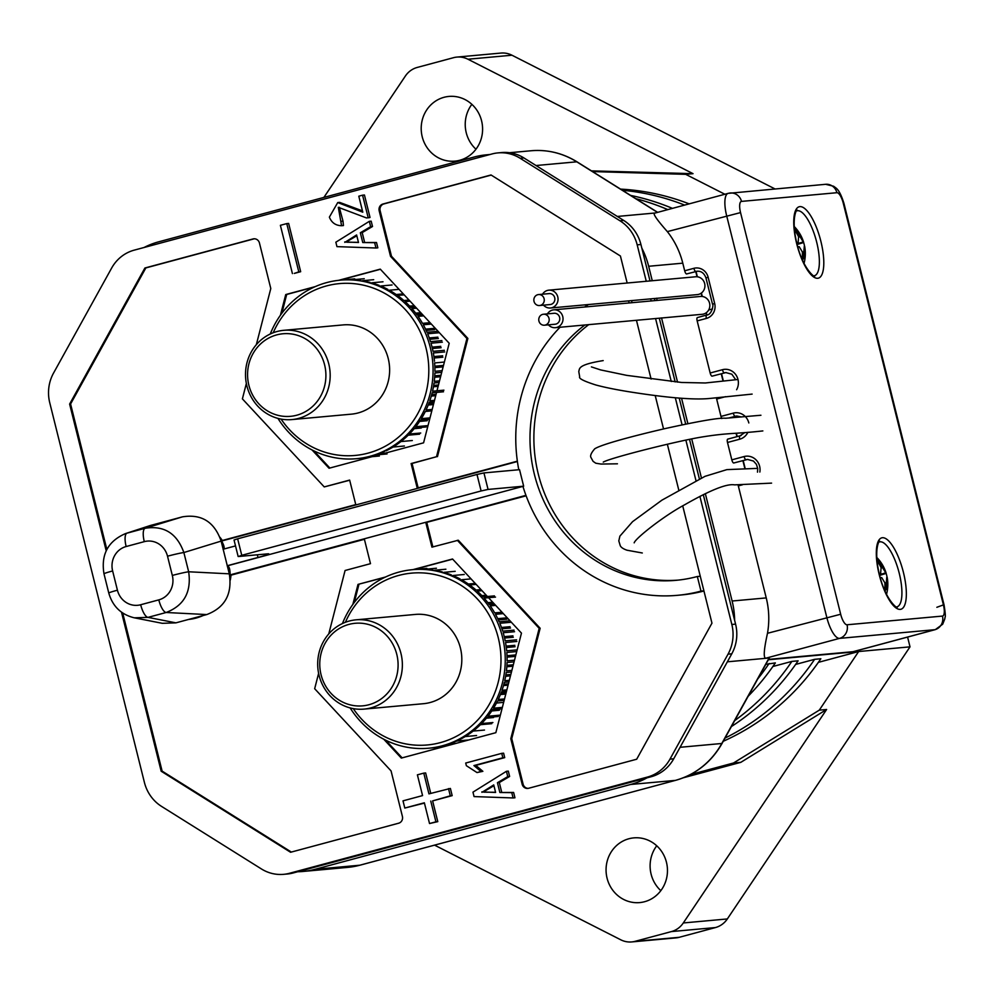 <?xml version="1.0" encoding="UTF-8"?>
<svg xmlns="http://www.w3.org/2000/svg" width="995" height="995" viewBox="0 0 995 995"><rect width="100%" height="100%" fill="white"/><g stroke="black" fill="none" stroke-linecap="round" stroke-linejoin="round"><path stroke-width="1.49" d="M345.389 622.285A86.266 81.466 84.8 0 1 398.634 575.458A86.266 81.466 84.8 0 1 498.284 637.87A86.266 81.466 84.8 0 1 440.312 742.643A86.266 81.466 84.8 0 1 353.262 708.614M355.961 619.835L415.4 614.425A44.812 42.325 84.8 0 1 461.158 651.601A44.812 42.325 84.8 0 1 430.3 702.47A44.812 42.325 84.8 0 1 423.547 703.689L364.095 709.099A44.812 42.325 -95.2 0 0 370.861 707.893A44.812 42.325 -95.2 0 0 401.706 657.023A44.812 42.325 -95.2 0 0 355.961 619.835A44.812 42.325 -95.2 0 0 349.208 621.054A44.812 42.325 -95.2 0 0 318.35 671.923A44.812 42.325 -95.2 0 0 364.095 709.099M342.442 623.529A89.637 84.65 84.8 0 1 398.92 572.1A89.637 84.65 84.8 0 1 412.44 569.687A89.637 84.65 84.8 0 1 502.45 636.949A89.637 84.65 84.8 0 1 442.228 745.802A89.637 84.65 84.8 0 1 428.708 748.215A89.637 84.65 84.8 0 1 350.14 707.918M430.823 748.016A89.637 84.65 -95.2 0 0 438.671 746.884L445.238 746.287M453.907 743.949L447.874 744.509A89.637 84.65 -95.2 0 1 444.068 745.628A89.637 84.65 -95.2 0 1 440.2 746.561L446.233 746.014M468.135 740.006L456.755 741.051A89.637 84.65 -95.2 0 1 449.367 744.011L455.934 743.414M458.185 740.379A89.637 84.65 -95.2 0 0 465.212 736.561L476.58 735.516M466.555 735.728A89.637 84.65 -95.2 0 0 473.122 731.089L484.503 730.056M474.366 730.094A89.637 84.65 -95.2 0 0 480.398 724.708L491.766 723.676M498.321 716.462L486.941 717.507A89.637 84.65 -95.2 0 1 481.53 723.576L492.898 722.544M502.015 708.714L492.674 709.559A89.637 84.65 -95.2 0 1 487.948 716.238L499.316 715.206M504.166 700.368L497.525 700.977A89.637 84.65 -95.2 0 1 493.545 708.191L502.363 707.383M506.467 691.401L501.43 691.861A89.637 84.65 -95.2 0 1 498.234 699.51L504.527 698.938M508.918 681.911L504.353 682.334A89.637 84.65 -95.2 0 1 501.99 690.319L506.865 689.871M511.455 672.023L506.231 672.508A89.637 84.65 -95.2 0 1 504.726 680.729L509.328 680.306M514.067 661.862L507.052 662.508A89.637 84.65 -95.2 0 1 506.443 670.866L511.878 670.369M516.728 651.551L506.816 652.459A89.637 84.65 -95.2 0 1 507.089 660.854L514.502 660.17M516.903 641.452L505.522 642.496A89.637 84.65 -95.2 0 1 506.679 650.805L517.164 649.859M514.552 631.701L503.184 632.733A89.637 84.65 -95.2 0 1 504.278 636.775A89.637 84.65 -95.2 0 1 505.211 640.867L516.579 639.835M511.194 622.261L499.826 623.293A89.637 84.65 -95.2 0 1 502.699 631.153L514.067 630.121M503.308 613.592L495.485 614.313A89.637 84.65 -95.2 0 1 499.167 621.788L510 620.793M495.684 605.383L490.236 605.88A89.637 84.65 -95.2 0 1 494.689 612.883L502.027 612.211M495.51 597.087L484.13 598.119A89.637 84.65 -95.2 0 1 489.291 604.55L494.465 604.077M482.015 590.682L477.252 591.117A89.637 84.65 -95.2 0 1 483.048 596.913L494.428 595.881M476.157 584.376L469.677 584.973A89.637 84.65 -95.2 0 1 476.045 590.047L480.995 589.6M471.033 578.879L461.518 579.749A89.637 84.65 -95.2 0 1 468.371 584.04L475.262 583.418M460.125 578.978A89.637 84.65 -95.2 0 0 452.862 575.52L464.23 574.488M451.394 574.923A89.637 84.65 -95.2 0 0 443.82 572.349L455.2 571.304M442.302 571.926A89.637 84.65 -95.2 0 0 434.517 570.247L445.884 569.215M432.962 570.011A89.637 84.65 -95.2 0 0 425.052 569.277L436.432 568.232M423.484 569.215A89.637 84.65 -95.2 0 0 415.562 569.414L426.93 568.381M481.866 595.632L486.244 595.234M348.922 624.4A41.454 39.153 -95.2 0 0 321.062 674.747A41.454 39.153 -95.2 0 0 368.946 704.734A41.454 39.153 -95.2 0 0 396.794 654.399A41.454 39.153 -95.2 0 0 348.922 624.4M273.202 332.753A86.266 81.466 84.8 0 1 326.447 285.938A86.266 81.466 84.8 0 1 426.096 348.349A86.266 81.466 84.8 0 1 368.125 453.123A86.266 81.466 84.8 0 1 281.075 419.094M283.774 330.315L343.225 324.905A44.812 42.325 84.8 0 1 388.97 362.08A44.812 42.325 84.8 0 1 358.113 412.95A44.812 42.325 84.8 0 1 351.359 414.156L291.908 419.579A44.812 42.325 -95.2 0 0 298.674 418.373A44.812 42.325 -95.2 0 0 329.519 367.503A44.812 42.325 -95.2 0 0 283.774 330.315A44.812 42.325 -95.2 0 0 277.02 331.522A44.812 42.325 -95.2 0 0 246.163 382.391A44.812 42.325 -95.2 0 0 291.908 419.579M270.254 334.009A89.637 84.65 84.8 0 1 326.733 282.58A89.637 84.65 84.8 0 1 340.253 280.167A89.637 84.65 84.8 0 1 430.263 347.417A89.637 84.65 84.8 0 1 370.04 456.27A89.637 84.65 84.8 0 1 356.521 458.695A89.637 84.65 84.8 0 1 277.953 418.397M379.394 456.008L368.013 457.041A89.637 84.65 -95.2 0 0 371.881 456.108A89.637 84.65 -95.2 0 0 375.687 454.976L387.067 453.944M384.567 451.531A89.637 84.65 -95.2 0 1 377.18 454.491L381.794 454.068M385.998 450.859A89.637 84.65 -95.2 0 0 393.025 447.041L404.393 445.996M394.368 446.195A89.637 84.65 -95.2 0 0 400.935 441.569L412.316 440.524M402.179 440.574A89.637 84.65 -95.2 0 0 408.211 435.188L419.591 434.156M426.134 426.942L414.753 427.987A89.637 84.65 -95.2 0 1 409.343 434.056L420.723 433.024M429.666 419.206L420.487 420.039A89.637 84.65 -95.2 0 1 415.761 426.718L427.141 425.686M431.805 410.86L425.338 411.457A89.637 84.65 -95.2 0 1 421.358 418.659L430.002 417.875M434.118 401.893L429.243 402.341A89.637 84.65 -95.2 0 1 426.047 409.99L432.178 409.43M443.534 391.769L432.166 392.814A89.637 84.65 -95.2 0 1 429.803 400.798L434.504 400.363M439.106 382.515L434.044 382.988A89.637 84.65 -95.2 0 1 432.539 391.209L443.919 390.164M441.718 372.354L434.877 372.988A89.637 84.65 -95.2 0 1 434.255 381.346L439.529 380.861M444.367 362.056L434.628 362.939A89.637 84.65 -95.2 0 1 434.902 371.322L442.153 370.662M434.492 361.284A89.637 84.65 -95.2 0 0 433.335 352.976L444.715 351.931M442.365 342.168L430.997 343.213A89.637 84.65 -95.2 0 1 432.091 347.255A89.637 84.65 -95.2 0 1 433.024 351.347L444.392 350.302M439.006 332.74L427.639 333.773A89.637 84.65 -95.2 0 1 430.512 341.633L441.879 340.588M431.332 324.059L423.298 324.793A89.637 84.65 -95.2 0 1 426.992 332.255L438.024 331.26M423.696 315.85L418.049 316.36A89.637 84.65 -95.2 0 1 422.502 323.363L430.039 322.666M416.569 308.176L411.942 308.599A89.637 84.65 -95.2 0 1 417.104 315.029L422.489 314.544M410.027 301.149L405.064 301.597A89.637 84.65 -95.2 0 1 410.86 307.393L415.45 306.97M404.169 294.843L397.49 295.453A89.637 84.65 -95.2 0 1 403.858 300.527L409.02 300.055M399.057 289.346L389.331 290.229A89.637 84.65 -95.2 0 1 396.184 294.52L403.273 293.873M387.938 289.458A89.637 84.65 -95.2 0 0 380.675 286L392.055 284.968M379.207 285.403A89.637 84.65 -95.2 0 0 371.632 282.816L383.013 281.784M370.115 282.406A89.637 84.65 -95.2 0 0 362.329 280.727L373.697 279.694M360.775 280.49A89.637 84.65 -95.2 0 0 352.864 279.744L364.245 278.712M351.297 279.694A89.637 84.65 -95.2 0 0 343.374 279.893L354.742 278.861M358.635 458.496A89.637 84.65 -95.2 0 0 366.483 457.364L371.098 456.941M409.679 306.112L414.268 305.701M276.734 334.88A41.454 39.153 -95.2 0 0 248.874 385.227A41.454 39.153 -95.2 0 0 296.759 415.213A41.454 39.153 -95.2 0 0 324.606 364.866A41.454 39.153 -95.2 0 0 276.734 334.88M884.878 583.02L886.321 582.697A38.432 36.703 -94.1 0 1 886.085 589.401L885.998 589.649A36.106 1.505 167.9 0 0 885.413 589.687A36.106 1.505 167.9 0 0 884.742 589.761L884.679 589.537A38.432 35.832 83.9 0 0 884.866 582.821L881.682 577.573A38.432 1.604 167.9 0 0 880.239 577.784M877.976 562.187L879.008 561.615A36.106 2.326 -15.9 0 0 878.423 561.665A36.106 2.326 -15.9 0 0 877.752 561.74L877.801 561.939A38.432 35.832 -96.1 0 1 881.097 567.697L880.625 573.294A38.432 2.475 164.1 0 0 879.145 573.555M880.811 573.244L879.182 573.742L880.811 573.244M879.207 561.814A38.432 36.703 85.9 0 1 880.09 563.133A38.432 36.703 -94.1 0 1 882.54 567.573L881.222 567.971M879.431 574.749L885.737 572.822L882.54 567.573M885.737 572.822A38.432 2.475 -15.9 0 1 886.097 573.033A38.432 2.475 -15.9 0 1 886.11 573.12A38.432 2.475 -15.9 0 1 886.085 573.17L886.147 573.406A36.106 34.477 85.9 0 1 886.346 574.065A36.106 34.477 85.9 0 1 887.067 577.112L887.13 577.324M886.508 594.401A38.444 38.444 0 0 0 887.154 577.237A38.432 1.604 167.9 0 0 886.794 577.1L886.321 582.697M802.38 252.133L803.823 251.81A38.432 36.703 -94.1 0 1 803.587 258.526L803.5 258.762A36.106 1.505 167.9 0 0 802.915 258.812A36.106 1.505 167.9 0 0 802.244 258.874L802.181 258.65A38.432 35.832 83.9 0 0 802.368 251.946L799.184 246.685A38.432 1.604 167.9 0 0 797.741 246.897M795.478 231.3L796.51 230.74A36.106 2.326 -15.9 0 0 795.925 230.778A36.106 2.326 -15.9 0 0 795.254 230.852L795.303 231.051A38.432 35.832 -96.1 0 1 798.599 236.822L798.127 242.407A38.432 2.475 164.1 0 0 796.634 242.668M798.313 242.357L796.684 242.855L798.313 242.357M796.709 230.927A38.432 36.703 85.9 0 1 797.592 232.258A38.432 36.703 -94.1 0 1 800.042 236.686L798.724 237.084M796.933 243.875L803.239 241.947L800.042 236.686M803.239 241.947A38.432 2.475 -15.9 0 1 803.599 242.158A38.432 2.475 -15.9 0 1 803.612 242.233A38.432 2.475 -15.9 0 1 803.587 242.295L803.649 242.519A36.106 34.477 85.9 0 1 803.848 243.19A36.106 34.477 85.9 0 1 804.569 246.225L804.619 246.437M804.035 263.451A38.444 38.444 0 0 0 804.656 246.35A38.432 1.604 167.9 0 0 804.296 246.213L803.823 251.81M223.079 549.377C224.833 548.668 224.348 545.882 221.649 541.019A50.247 47.449 -95.2 0 0 221.45 540.72L355.762 504.614L349.643 480.087L324.246 486.916L242.394 398.871L246.362 383.461M222.308 540.484A50.247 47.449 -95.2 0 0 219.957 537.288M188.552 619.45A50.247 47.449 -95.2 0 0 195.928 618.119A50.247 47.449 -95.2 0 0 203.005 615.569M230.28 580.122A50.247 47.449 -95.2 0 0 231.014 575.16L230.056 575.247A50.247 47.449 -95.2 0 0 230.094 574.886C230.156 569.177 229.186 566.167 227.196 565.881M235.517 545.907L223.166 549.228L227.283 565.72L257.979 557.474A16.803 0.895 166 0 0 268.787 553.904A16.803 0.895 166 0 0 267.829 553.842L238.477 556.516L241.76 555.309L481.107 490.97L488.06 489.428L523.656 486.182L519.539 469.677L483.943 472.923L476.991 474.466L237.643 538.817L234.036 539.999L238.153 556.503M584.849 324.992A141.054 133.206 -95.2 0 0 538.656 488.495A141.054 133.206 -95.2 0 0 676.065 580.321A141.054 133.206 -95.2 0 0 697.333 576.515L700.977 591.105A156.115 147.422 84.8 0 1 677.433 595.321A156.115 147.422 84.8 0 1 522.935 486.381L523.656 486.182M227.283 565.72L229.298 573.829C232.42 594.077 224.907 607.646 206.773 614.562L175.916 622.845L162.322 623.318L134.325 617.82L147.994 617.373L175.916 622.845M151.563 525.149L125.469 533.606L150.034 525.596L182.408 516.853C201.512 513.756 214.422 521.853 221.139 541.106L223.166 549.228M125.469 533.606L125.457 533.619C107.982 541.193 100.831 554.588 103.99 573.804L108.778 593.045A13.445 0.709 -14 0 1 108.778 593.045A13.445 0.709 -14 0 1 117.422 590.197A20.099 18.98 84.8 0 0 140.668 604.749L158.802 599.873A20.099 18.98 84.8 0 0 172.322 575.433A13.445 0.709 -14 0 1 188.664 571.777C191.575 591.988 184.063 605.569 166.14 612.497L147.994 617.373A13.445 4.366 75 0 1 140.668 604.749M221.139 541.106L183.864 552.536C176.948 533.332 164.038 525.248 145.133 528.283L182.408 516.853M629.126 302.965L628.604 300.876M518.793 469.752A156.115 147.422 84.8 0 1 560.036 327.255M584.562 307.02A156.115 147.422 84.8 0 1 588.48 304.545M631.539 300.614L632.061 302.691M517.363 461.17L417.216 488.097L411.109 463.558L412.054 463.471L418.136 487.849M412.054 463.471L436.506 456.73L411.109 463.558M466.929 338.511L467.874 338.424L391.483 256.25L390.525 256.337L466.929 338.511L436.506 456.73M437.464 456.643L467.874 338.424M491.207 175.083L383.896 203.925A5.597 5.286 84.8 0 0 380.14 210.729L391.483 256.25M390.525 256.337L379.182 210.816A5.597 5.286 -95.2 0 1 382.951 204.012L491.02 174.971L620.42 256.013L627.161 283.015M650.009 280.926L640.929 244.509A39.215 37.026 -95.2 0 0 623.741 220.467L523.892 157.931L520.161 158.28A39.215 37.026 84.8 0 0 497.96 152.894A39.215 37.026 84.8 0 0 492.052 153.951L134.176 250.155A39.215 37.026 84.8 0 0 111.627 268.09L53.543 373.075A39.215 37.026 84.8 0 0 49.75 402.764L144.399 782.381A39.215 37.026 84.8 0 0 161.588 806.423L261.436 868.958A39.215 37.026 84.8 0 0 283.625 874.331L287.368 873.996A39.215 37.026 -95.2 0 0 293.276 872.938L651.153 776.734A39.215 37.026 -95.2 0 0 673.714 758.799L731.785 653.814A39.215 37.026 -95.2 0 0 735.579 624.126L703.291 494.627M520.161 158.28L619.997 220.803A39.215 37.026 84.8 0 1 637.186 244.845L646.265 281.274M731.785 653.814L728.041 654.15A39.215 37.026 84.8 0 0 731.835 624.462L699.895 496.356M695.978 480.635L685.878 440.151M682.06 424.815L675.319 397.776M671.264 381.508L655.568 318.549M651.178 300.95L650.655 298.873M728.041 654.15L669.971 759.135A39.215 37.026 84.8 0 1 647.409 777.07L289.533 873.274A39.215 37.026 84.8 0 1 283.625 874.331M256.337 344.668L270.789 288.525L259.446 243.004A5.597 5.286 -95.2 0 0 252.966 238.962L144.897 268.003L69.625 404.082L106.204 550.782M318.611 673.354L314.669 688.714L391.06 770.901L402.403 816.41A5.597 5.286 -95.2 0 1 398.647 823.213L290.565 852.267L161.165 771.212L121.502 612.174M328.76 633.927L345.078 570.496L370.488 563.667L364.369 539.141L230.056 575.247M457.352 540.322L539.19 628.355L510.796 738.713L511.753 738.626L540.148 628.268L458.297 540.235L431.942 547.15L425.823 522.611L526.069 495.672M682.732 505.908L711.96 623.156L636.688 759.222L528.619 788.276A5.597 5.286 -95.2 0 1 522.151 784.222L510.796 738.713M678.752 489.95L667.359 444.267M663.541 428.944L655.207 395.537M651.103 379.058L636.452 320.29M288.637 223.427L300.677 271.697L294.284 273.414L298.798 271.871L286.759 223.601L288.637 223.427M502.848 757.792L473.931 765.565L480.995 771.498L477.015 772.568L482.873 771.324L475.809 765.391L504.714 757.63L502.848 757.792L501.729 753.352L503.607 753.178L504.714 757.63M508.308 771.125L509.627 776.461L507.761 776.622L506.43 771.299L508.308 771.125M513.619 792.455L514.95 797.791L513.084 797.953L511.753 792.629L513.619 792.455L499.876 792.505L497.438 782.717L499.303 782.555L501.741 792.331M499.303 782.555L509.627 776.461M424.43 803.102L404.803 808.052L424.355 802.791L429.529 823.537L437.788 821.646L432.614 800.9L452.178 795.639L450.387 788.45L428.944 793.873L423.783 773.127L425.649 772.953L430.748 793.388M371.185 221.176L372.516 226.499L370.637 226.673L369.319 221.338L371.185 221.176M376.508 242.506L377.826 247.83L375.961 248.004L374.63 242.668L376.508 242.506L362.752 242.544L360.314 232.768L362.192 232.606L364.63 242.382M362.192 232.606L372.516 226.499M368.162 217.619L362.566 195.182L364.444 195.008L370.028 217.457L366.533 217.955L338.3 207.321L341.571 225.716L343.437 225.542L343.014 221.151L339.295 207.283M366.533 217.955L370.028 217.457M362.454 210.865L339.606 202.383L337.74 202.557L362.789 212.196L358.797 196.189L362.566 195.182M312.032 449.939L329.046 468.247L423.584 442.825L436.556 392.403M436.967 390.799L449.205 343.275L380.277 269.135L338.636 280.329M281.846 313.288L286.697 294.47L285.739 294.557L315.278 286.61M285.739 294.557L280.416 315.253M383.784 739.235L401.308 758.09L495.846 732.681L521.467 633.131L488.545 597.721M487.426 596.515L452.538 558.991L412.875 569.65M384.767 577.374L358.001 584.401L385.587 576.988M358.001 584.401L352.852 604.413M654.399 298.525L654.921 300.602M659.312 318.213L675.182 381.906M679.237 398.124L685.692 424.057M689.523 439.392L699.385 478.943M523.892 157.931A39.215 37.026 -95.2 0 0 501.704 152.558L497.96 152.894M452.675 559.128L413.82 569.563M402.142 757.867L385.737 740.23M354.282 602.472L358.959 584.314M329.867 468.023L313.96 450.897M380.401 269.272L339.668 280.229M314.32 287.033L286.697 294.47M254.297 238.788A5.597 5.286 84.8 0 0 253.924 238.875L145.855 267.916L70.583 403.995L106.851 549.476M349.68 480.237L324.246 486.916M70.583 403.995L69.625 404.082M145.855 267.916L144.897 268.003M122.696 612.995L162.123 771.125L161.165 771.212M364.406 539.29L231.014 575.16M291.336 852.056L162.123 771.125M700.977 591.105L703.913 590.843M677.433 595.321L681.326 594.96A156.115 147.422 -95.2 0 0 703.95 590.993M528.245 788.363A5.597 5.286 84.8 0 1 523.096 784.135L511.753 738.626M540.148 628.268L539.19 628.355M526.131 495.821L425.823 522.611M426.78 522.524L432.862 546.902M700.269 576.254L697.333 576.515M678.005 580.122A141.054 133.206 84.8 0 1 542.2 487.177A141.054 133.206 84.8 0 1 588.729 324.644M300.677 271.697L298.798 271.871M286.759 223.601L280.379 225.318L292.418 273.588M473.931 765.565L475.809 765.391M482.873 771.324L480.995 771.498M477.015 772.568L466.369 765.702L465.71 763.041L501.729 753.352M507.761 776.622L497.438 782.717M499.876 792.505L511.753 792.629M513.084 797.953L474.068 796.585L472.961 792.144L506.43 771.299M481.953 792.343L493.731 784.906L495.609 792.455L481.841 791.896M495.572 792.269L483.819 792.169M483.707 791.721L493.93 785.714M452.178 795.639L450.3 795.813L448.509 788.612M432.614 800.9L450.3 795.813M437.788 821.646L435.922 821.82L430.748 801.074M429.529 823.537L435.922 821.82M423.783 773.127L417.39 774.844L422.564 795.59L403 800.851L404.803 808.052M370.637 226.673L360.314 232.768M362.752 242.544L374.63 242.668M375.961 248.004L336.957 246.636L335.85 242.195L369.319 221.338M344.83 242.382L356.608 234.957L358.498 242.506L344.718 241.947M358.449 242.32L346.708 242.22M346.596 241.773L356.819 235.765M367.329 217.843L369.195 217.681M343.014 221.151L341.148 221.325M341.571 225.716C335.688 225.566 331.621 222.718 329.37 217.146L337.74 202.557M672.409 208.353A246.486 232.78 -95.2 0 0 630.619 195.418M635.768 198.639A246.486 232.78 84.8 0 1 667.769 209.597M646.999 777.854A80.67 76.18 84.8 0 1 630.631 784.47L315.054 869.307A80.67 76.18 84.8 0 1 302.89 871.471A80.67 76.18 84.8 0 1 297.642 871.757M144.014 247.519A80.67 76.18 84.8 0 1 158.615 241.835L474.18 157.011A80.67 76.18 84.8 0 1 486.344 154.834A80.67 76.18 84.8 0 1 489.602 154.611M641.825 248.103A80.67 76.18 84.8 0 1 648.653 266.274L652.26 280.727M656.613 298.214L657.16 300.403M661.526 317.89L677.545 382.13M681.575 398.323L687.881 423.609M691.712 438.944L701.438 477.973M705.331 493.607L732.121 601.017A80.67 76.18 84.8 0 1 734.633 620.345M765.802 664.361L775.354 662.906A246.486 232.78 -95.2 0 1 748.153 696.264M768.351 659.76L910.015 646.85L907.589 637.074M818.375 662.359L858.648 651.526L819.283 710.156L733.489 763.003L690.294 774.607M795.627 664.424L814.619 659.324L820.85 658.752A246.486 232.78 -95.2 0 1 723.253 741.275M772.866 666.501L791.871 661.401L798.102 660.829A246.486 232.78 -95.2 0 1 731.387 726.574M769.11 663.466A246.486 232.78 84.8 0 1 757.742 678.938M323.885 197.408L405.363 76.055A22.412 21.156 84.8 0 1 417.253 67.436L453.521 57.685A22.412 21.156 84.8 0 1 456.904 57.088A22.412 21.156 84.8 0 1 467.948 59.227L693.03 173.665L685.692 174.336L724.857 194.249M774.956 188.913L511.977 55.222A22.412 21.156 -95.2 0 0 500.933 53.071L456.904 57.088M592.535 171.563L685.692 174.336M591.428 170.866L693.03 173.665M683.291 777.791L740.827 762.332L826.621 709.485L683.304 922.962A22.412 21.156 84.8 0 1 671.414 931.581L635.133 941.32A22.412 21.156 84.8 0 1 631.763 941.929L675.792 937.912A22.412 21.156 -95.2 0 0 679.175 937.315L715.442 927.564A22.412 21.156 -95.2 0 0 727.333 918.945L910.015 646.85M660.829 890.662A32.487 30.683 84.8 0 1 656.737 845.787M475.958 149.213A32.487 30.683 84.8 0 1 471.866 104.338M459.752 160.27A32.487 30.683 -95.2 0 0 482.115 123.38A32.487 30.683 -95.2 0 0 448.944 96.428A32.487 30.683 -95.2 0 0 444.044 97.299A32.487 30.683 -95.2 0 0 421.681 134.188A32.487 30.683 -95.2 0 0 454.852 161.14A32.487 30.683 -95.2 0 0 459.752 160.27M631.763 941.929A22.412 21.156 84.8 0 1 620.718 939.777L434.566 845.141M740.827 762.332L733.489 763.003M826.621 709.485L819.283 710.156M644.611 901.706A32.487 30.683 -95.2 0 0 666.986 864.829A32.487 30.683 -95.2 0 0 633.815 837.877A32.487 30.683 -95.2 0 0 628.915 838.748A32.487 30.683 -95.2 0 0 606.54 875.625A32.487 30.683 -95.2 0 0 639.71 902.589A32.487 30.683 -95.2 0 0 644.611 901.706M814.619 659.324A246.486 232.78 84.8 0 1 725.019 738.091M791.871 661.401A246.486 232.78 84.8 0 1 734.696 720.604M689.137 203.851A246.486 232.78 -95.2 0 0 620.569 189.112M622.397 190.269A246.486 232.78 84.8 0 1 684.585 205.082M768.55 659.399L853.063 651.688A22.412 7.276 75 0 0 853.461 651.625L935.337 629.611A22.412 7.276 -105 0 1 934.939 629.686A11.206 10.584 -95.2 0 0 942.464 616.079A11.206 3.632 -105 0 0 943.422 604.885L843.275 203.229A11.206 3.632 -105 0 0 836.907 192.707L741.499 201.4A11.206 3.632 -105 0 0 740.541 212.594L840.675 614.251A11.206 3.632 -105 0 0 847.056 624.773L942.464 616.079M853.063 651.688L934.939 629.686L839.531 638.38L765.839 658.192L769.284 658.068M765.839 658.192C763.277 658.093 763.824 649.797 767.493 633.28A80.67 76.18 -95.2 0 0 766.237 597.908L738.315 485.896A3.358 1.095 75 0 1 738.116 484.839M733.738 462.998L746.747 459.64L733.738 462.998A3.358 1.095 75 0 1 731.822 459.852L727.494 442.476A3.358 1.095 75 0 1 727.718 439.131A3.358 1.095 75 0 1 727.78 439.118L739.944 435.847M716.425 397.714A3.358 1.095 75 0 0 716.661 399.057L720.989 416.42A3.358 1.095 75 0 0 721.785 418.534M726.238 372.565A10.087 9.527 84.8 0 0 725.094 372.789L712.084 376.16A3.358 1.095 75 0 1 710.169 373.001L697.172 320.9A3.358 1.095 75 0 1 697.408 317.554A3.358 1.095 75 0 0 697.408 317.554L706.549 315.092M847.056 624.773A11.206 10.584 84.8 0 1 839.531 638.38A22.412 7.276 -105 0 1 826.783 617.335L726.636 215.679A22.412 7.276 -105 0 1 728.153 193.366L654.872 213.104C652.347 213.154 656.501 219.323 667.346 231.611A80.67 76.18 -95.2 0 1 682.781 263.165L684.684 270.789A3.358 1.095 75 0 0 686.6 273.948L696.537 271.411A8.967 8.47 84.8 0 1 697.52 271.212M737.071 415.985A10.087 9.527 84.8 0 0 735.914 416.208L729.36 417.975M746.747 459.64A10.087 9.527 84.8 0 1 747.892 459.404M555.409 327.678L702.184 314.296A8.967 8.47 -95.2 0 0 709.709 303.885A8.967 8.47 -95.2 0 0 700.555 296.448L553.78 309.831A8.967 8.47 84.8 0 1 556.765 327.442A8.967 8.47 84.8 0 1 548.432 324.843M547.437 313.885A8.967 8.47 84.8 0 1 553.78 309.831M544.452 325.203L555.098 324.233A5.497 5.186 -95.2 0 0 559.712 317.84A5.497 5.186 -95.2 0 0 554.091 313.276L543.457 314.246A5.497 5.186 84.8 0 1 545.285 325.054A5.497 5.186 84.8 0 1 538.842 320.639A5.497 5.186 84.8 0 1 543.457 314.246M550.509 308.002L697.284 294.619A8.967 8.47 -95.2 0 0 704.796 284.209A8.967 8.47 -95.2 0 0 695.654 276.772L548.879 290.154A8.967 8.47 84.8 0 1 551.852 307.753A8.967 8.47 84.8 0 1 543.531 305.154M542.536 294.209A8.967 8.47 84.8 0 1 548.879 290.154M539.551 305.515L550.185 304.545A5.497 5.186 -95.2 0 0 554.8 298.164A5.497 5.186 -95.2 0 0 549.19 293.6L538.544 294.57A5.497 5.186 84.8 0 1 540.372 305.378A5.497 5.186 84.8 0 1 533.929 300.963A5.497 5.186 84.8 0 1 538.544 294.57M487.164 596.229L482.786 596.627M487.861 602.659L492.724 602.211M493.731 603.293L488.694 603.754M497.736 618.666L506.206 617.895M506.841 619.164L498.333 619.935M501.443 627.472L510.049 626.688M510.547 628.019L501.915 628.803M504.254 636.651L512.947 635.867M513.296 637.248L504.589 638.031M506.119 646.116L514.85 645.32M515.049 646.725L506.306 647.521M507.015 655.717L515.746 654.921M515.485 656.377L507.064 657.148M506.928 665.356L513.321 664.772M512.947 666.215L506.841 666.774M505.87 674.908L510.833 674.448M510.472 675.854L505.634 676.301M503.856 684.249L508.42 683.826M508.072 685.182L503.47 685.592M500.908 693.254L506.119 692.781M505.783 694.062L500.41 694.547M503.644 702.383L496.48 703.03M492.513 709.821L500.174 709.124M499.378 710.256L491.766 710.952M493.483 717.544L486.381 718.203M415.189 306.684L410.599 307.107M415.674 313.126L420.748 312.666M421.756 313.748L416.507 314.233M425.549 329.146L434.019 328.375M434.653 329.644L426.158 330.415M429.255 337.939L437.862 337.156M438.36 338.499L429.728 339.283M432.066 347.131L440.76 346.335M441.108 347.715L432.402 348.511M433.932 356.583L442.663 355.787M442.862 357.205L434.131 358.001M434.827 366.197L443.509 365.401M443.123 366.869L434.877 367.615M434.74 375.836L440.972 375.264M440.598 376.707L434.653 377.254M433.683 385.388L438.472 384.941M438.111 386.358L433.447 386.781M431.668 394.716L436.071 394.318M435.723 395.674L431.283 396.072M428.733 403.734L433.758 403.273M433.434 404.555L428.223 405.027M420.325 420.3L427.999 419.604M427.191 420.736L419.579 421.432M421.295 428.024L414.194 428.671M878.423 561.665A38.444 36.305 -95.2 0 0 876.819 559.551M885.152 591.528A38.444 36.305 -95.2 0 0 885.413 589.687M879.008 561.615L877.826 561.976M886.085 573.17L879.543 575.172M879.592 575.408L886.147 573.406M886.085 589.401L884.692 589.724M795.925 230.778A38.444 36.305 -95.2 0 0 794.284 228.614M802.666 260.566A38.444 36.305 -95.2 0 0 802.915 258.812M796.51 230.74L795.328 231.101M803.587 242.295L797.045 244.297M797.107 244.521L803.649 242.519M803.587 258.526L802.194 258.837M257.979 557.474L257.319 554.8M227.308 565.844L522.935 486.381M158.802 599.873A13.445 4.366 -105 0 0 166.14 612.497L206.773 614.562M126.141 546.529A13.445 4.366 75 0 1 126.999 533.158L145.133 528.283A13.445 4.366 -105 0 0 144.287 541.653L126.141 546.529A20.099 18.98 84.8 0 0 112.634 570.956L117.422 590.197M229.298 573.829L188.664 571.777L183.864 552.536A13.445 0.709 166 0 0 167.521 556.205A20.099 18.98 84.8 0 0 144.275 541.653M112.634 570.956A13.445 0.709 166 0 0 103.99 573.804M172.322 575.433L167.521 556.205M237.643 538.817L241.76 555.309M481.107 490.97L476.991 474.466M483.943 472.923L488.06 489.428M380.14 210.729L379.182 210.816M382.951 204.012L383.896 203.925M221.649 541.019L517.412 461.506M525.957 495.348L230.094 574.886M619.997 220.803L623.741 220.467M640.929 244.509L637.186 244.845M731.835 624.462L735.579 624.126M669.971 759.135L673.714 758.799M651.153 776.734L647.409 777.07M289.533 873.274L293.276 872.938M253.924 238.875L252.966 238.962M522.151 784.222L523.096 784.135M315.054 869.307L359.817 865.215A5.597 1.816 75 0 0 359.929 865.202A5.597 1.816 75 0 0 360.016 865.165M680.07 747.295L721.785 743.489A80.67 76.18 -95.2 0 1 675.394 780.391L359.817 865.215A80.67 76.18 -95.2 0 1 347.653 867.391L359.929 865.202L675.493 780.366A5.597 1.816 -105 0 1 675.394 780.391L630.631 784.47M657.484 212.37L576.764 161.812A80.67 76.18 -95.2 0 0 531.119 150.755C547.511 149.399 562.822 153.106 577.075 161.874A5.597 1.492 122.1 0 0 576.764 161.812L536.031 165.531M577.262 162.135A5.597 1.492 122.1 0 0 577.075 161.874L657.62 212.321M744.969 468.919L742.904 460.673M736.922 436.656L736.076 433.285M723.054 381.06L721.251 373.821M706.612 315.079L706.064 312.89M701.96 296.448L701.152 293.202M697.06 276.759L695.766 271.61M727.357 661.812L769.085 658.006L721.785 743.489A5.597 1.07 29 0 0 722.121 743.34L769.396 657.869A5.597 1.07 -151 0 1 769.085 658.006A80.67 76.18 -95.2 0 0 769.147 657.882M732.121 601.017L766.237 597.908M682.781 263.165L648.653 266.274M617.323 216.45L655.133 212.992M511.977 55.222L467.948 59.227M683.304 922.962L727.333 918.945M715.442 927.564L671.414 931.581M635.133 941.32L679.175 937.315M879.841 541.852A33.606 10.908 75 0 0 879.53 541.914C880.849 538.133 872.267 547.088 880.003 576.913C886.819 603.045 899.48 609.91 896.881 606.851L896.98 606.838A33.606 10.908 75 0 0 899.032 572.461A33.606 10.908 75 0 0 880.14 541.815A33.606 10.908 75 0 0 879.841 541.852M900.264 609.375A36.977 12.002 75 0 0 900.587 609.338A36.977 12.002 75 0 0 903.311 571.963A36.977 12.002 75 0 0 882.391 537.723A36.977 12.002 75 0 0 882.08 537.773A36.977 12.002 75 0 0 879.344 575.135A36.977 12.002 75 0 0 900.264 609.375M799.52 206.674A36.977 12.002 75 0 0 796.784 244.036A36.977 12.002 75 0 0 817.703 278.277A36.977 12.002 75 0 0 818.027 278.239A36.977 12.002 75 0 0 820.763 240.865A36.977 12.002 75 0 0 799.843 206.624A36.977 12.002 75 0 0 799.52 206.674M943.422 604.885L936.855 607.298M767.493 633.28L840.675 614.251M740.541 212.594L667.346 231.611M728.564 193.291A11.206 10.584 84.8 0 1 730.243 192.993A11.206 10.584 84.8 0 1 741.499 201.4M836.907 192.707A11.206 10.584 -95.2 0 0 825.651 184.299L728.153 193.366M825.651 184.299L833.686 186.264C835.862 188.279 839.096 188.08 843.909 203.266L843.275 203.229M742.481 484.789L738.315 485.896M759.857 472.04A13.445 12.699 -95.2 0 0 744.098 456.543L731.822 459.852M747.879 432.303A13.445 12.699 -95.2 0 1 741.3 438.658A13.445 12.699 -95.2 0 1 739.77 439.181L727.494 442.476M748.825 422.962A13.445 12.699 -95.2 0 0 733.278 413.124L720.989 416.42M725.529 396.669L716.661 399.057M736.611 389.717A13.445 12.699 -95.2 0 0 736.176 375.264A13.445 12.699 -95.2 0 0 723.614 369.443A13.445 12.699 -95.2 0 0 722.445 369.705L710.169 373.001M684.684 270.789L693.888 268.314A12.326 11.641 -95.2 0 1 708.129 277.232L714.671 303.45A12.326 11.641 -95.2 0 1 706.388 318.425L697.172 320.9M814.383 275.752A33.606 10.908 75 0 0 814.432 275.739A33.606 10.908 75 0 0 816.485 241.362A33.606 10.908 75 0 0 797.592 210.716A33.606 10.908 75 0 0 797.293 210.753A33.606 10.908 75 0 0 796.983 210.816C798.301 207.035 789.707 215.99 797.443 245.815C804.258 271.946 816.92 278.811 814.333 275.752L814.432 275.739M757.493 472.14L757.742 468.633L756.436 464.366L753.476 461.058L747.531 459.429A10.087 9.527 -95.2 0 0 746.014 459.702A3.358 1.095 -105 0 1 744.098 456.543M735.914 416.208L728.676 418.024M741.573 416.98L736.71 416.01A10.087 9.527 -95.2 0 0 735.181 416.283A3.358 1.095 -105 0 1 733.278 413.124M739.77 439.181A3.358 1.095 -105 0 1 739.994 435.835A3.358 1.095 -105 0 1 740.056 435.822A10.087 9.527 -95.2 0 0 741.2 435.424M725.094 372.789L712.084 376.16M735.715 379.742L731.822 374.207L725.877 372.59A10.087 9.527 -95.2 0 0 724.36 372.851A3.358 1.095 -105 0 1 722.445 369.705M696.537 271.411L686.6 273.948M708.129 277.232L705.965 277.953C704.211 273.202 701.276 270.963 697.159 271.237A8.967 8.47 -95.2 0 0 695.803 271.473A3.358 1.095 -105 0 1 693.888 268.314M712.694 304.171L714.671 303.45M706.388 318.425A3.358 1.095 -105 0 1 706.612 315.067A3.358 1.095 -105 0 1 706.674 315.067M441.917 747.009L428.708 748.215M425.649 568.481L412.44 569.687M353.461 278.961L340.253 280.167M368.722 457.576L356.521 458.695M886.097 573.033A38.444 38.444 0 0 0 876.67 557.337M803.599 242.158A38.444 38.444 0 0 0 794.122 226.412M134.325 617.82C121.141 614.611 112.622 606.353 108.778 593.045M603.269 462.078L603.256 462.09C610.955 457.712 675.779 441.407 700.642 437.215C728.8 432.589 732.855 434.243 762.854 430.922M760.926 415.251L725.566 418.261C719.31 417.614 698.95 421.109 664.498 428.721C635.482 435.462 601.627 444.267 594.724 448.82C591.08 453.011 589.873 455.984 591.092 457.725L593.095 461.357L595.769 463.21L601.005 464.056L617.447 463.807M634.176 542.835L634.176 542.847C635.382 538.345 664.026 515.746 684.709 504.751C710.306 490.1 726.922 483.471 734.559 484.863L771.585 483.122M757.717 468.371L726.91 469.615L705.02 476.331L661.911 500.162L632.584 521.654L619.885 536.143L618.803 540.907L620.283 545.782C621.191 547.511 623.442 548.991 627.037 550.223L642.297 552.984M752.133 394.095L709.112 398.522C693.876 399.915 668.702 397.9 633.604 392.478C617.932 390.065 605.333 387.565 595.794 384.965C583.916 381.185 578.543 378.461 579.687 376.806L578.779 371.57C579.762 368.598 577.411 364.779 603.194 360.6M737.991 379.505L705.343 382.976L681.65 382.478L626.701 375.364L600.632 369.916L591.416 366.906M347.653 867.391L302.89 871.471M745.28 468.906L743.203 460.585M737.208 436.581L736.387 433.248M723.365 381.035L721.549 373.747M706.898 314.992L706.326 312.691M702.283 296.473L701.425 293.015M697.371 276.797L696.065 271.535M722.121 743.34C711.313 762.232 695.779 774.57 675.493 780.366M531.119 150.755L509.539 152.72M490.013 154.499L486.344 154.834M708.689 309.967L712.482 308.947M935.337 629.611L942.7 624.188L944.864 618.716C944.69 616.179 946.456 619.91 944.056 604.923L843.909 203.266M744.845 432.551L739.994 435.835L727.718 439.131M697.408 317.554L706.612 315.067C712.171 314.955 713.726 303.711 712.507 304.159L705.965 277.953"/></g></svg>
